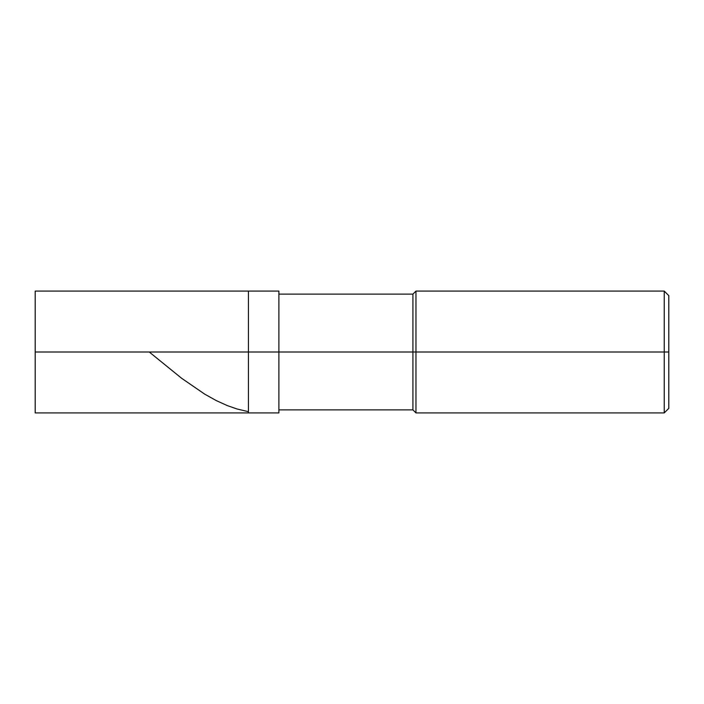 <?xml version="1.0" encoding="UTF-8"?>
<svg xmlns="http://www.w3.org/2000/svg" width="704" height="704" viewBox="0 0 704 704"><rect width="100%" height="100%" fill="white"/><g stroke="black" fill="none" stroke-linecap="round" stroke-linejoin="round"><path stroke-width="1.06" d="M35.2 352L35.2 412.922L35.2 352L248.433 352L248.433 412.922L248.433 291.078L248.433 352L35.2 352L35.2 291.078L35.2 352M248.433 352L248.433 412.922L248.433 352L278.89 352L278.89 412.922L278.89 352L278.89 412.922L278.89 352L412.922 352L412.922 409.878L412.922 352L412.922 409.878L412.922 352L415.967 352L415.967 412.922L415.967 352L415.967 412.922L415.967 352L664.233 352L664.233 412.922L664.233 352L664.233 412.922L664.233 352L668.8 352L668.8 408.355L668.8 295.645L668.8 352L664.233 352L664.233 291.078L664.233 352L415.967 352L415.967 291.078L415.967 352L412.922 352L412.922 294.122L412.922 352L278.89 352L278.89 291.078L278.89 352L248.433 352L248.433 291.078L248.433 352M412.922 352L412.922 294.122L412.922 352M415.967 352L415.967 291.078L415.967 352M664.233 352L664.233 291.078L664.233 352M149.248 352L181.658 378.303L204.75 394.17L216.295 400.602L227.234 405.566L236.958 408.962L247.896 411.558M35.2 412.922L278.89 412.922M35.2 291.078L278.89 291.078M278.89 409.878L412.922 409.878L415.967 412.922L664.233 412.922L668.8 408.355M278.89 294.122L412.922 294.122L415.967 291.078L664.233 291.078L668.8 295.645"/></g></svg>
